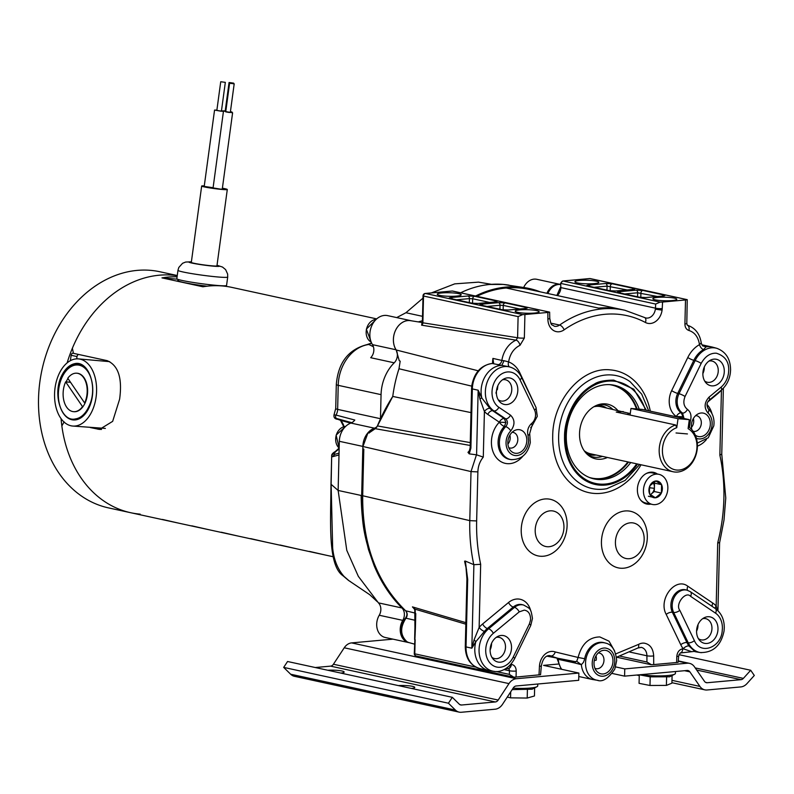 <?xml version="1.0" encoding="UTF-8"?>
<svg xmlns="http://www.w3.org/2000/svg" width="794" height="794" viewBox="0 0 794 794"><rect width="100%" height="100%" fill="white"/><g stroke="black" fill="none" stroke-linecap="round" stroke-linejoin="round"><path stroke-width="1.19" d="M315.248 667.526L330.582 666.136A4.635 3.623 102.3 0 0 333.43 664.241L344.239 647.785A11.97 9.349 -77.7 0 1 351.603 642.902L392.98 639.15M558.341 664.042L543.572 665.372L578.876 673.054L516.348 678.721L351.603 642.902M678.542 661.323L687.276 663.218L624.759 668.895L615.618 666.9M687.276 663.218A11.97 9.349 -77.7 0 1 688.596 663.218A11.97 9.349 -77.7 0 1 689.529 663.357A11.97 9.349 -77.7 0 1 694.442 666.791L704.486 681.351A4.635 3.623 -77.7 0 0 706.392 682.681A4.635 3.623 -77.7 0 0 706.749 682.741A4.635 3.623 -77.7 0 0 707.265 682.731L740.991 679.674A4.635 3.623 -77.7 0 0 743.373 678.394L750.697 670.265L754.3 675.476L746.975 683.604A11.97 9.349 -77.7 0 1 740.812 686.929L707.087 689.986A11.97 9.349 -77.7 0 1 704.834 689.847A11.97 9.349 -77.7 0 1 699.921 686.423L689.877 671.853A4.635 3.623 -77.7 0 0 687.971 670.523A4.635 3.623 -77.7 0 0 687.098 670.473L624.58 676.141L612.273 673.471M578.876 673.054L578.697 680.299L516.169 685.976A4.635 3.623 -77.7 0 0 513.321 687.862L502.513 704.318A11.97 9.349 -77.7 0 1 495.148 709.201L461.423 712.258A11.97 9.349 -77.7 0 1 459.17 712.129L294.425 676.309A11.97 9.349 -77.7 0 1 290.654 674.225L283.686 667.397L287.557 661.501L452.302 697.321L459.26 704.149A4.635 3.623 -77.7 0 0 460.728 704.953A4.635 3.623 -77.7 0 0 461.086 705.012A4.635 3.623 -77.7 0 0 461.602 705.012L495.327 701.956A4.635 3.623 -77.7 0 0 498.175 700.06L508.984 683.604A11.97 9.349 -77.7 0 1 516.348 678.721M459.17 712.129A11.97 9.349 -77.7 0 1 455.389 710.044L448.431 703.216L452.302 697.321M624.759 668.895L624.58 676.141M750.697 670.265L678.91 654.653M411.53 688.458A10.848 1.618 1.4 0 0 414.766 687.386A10.848 1.618 1.4 0 0 412.513 686.344A10.848 1.618 1.4 0 0 398.399 685.599M340.924 673.104A10.848 1.618 1.4 0 0 344.159 672.042A10.848 1.618 1.4 0 0 341.906 670.99A10.848 1.618 1.4 0 0 327.803 670.255M448.431 703.216L283.686 667.397M222.389 188.188A12.932 0.814 -172.3 0 1 227.292 189.508A12.932 0.814 -172.3 0 1 219.521 189.21A12.932 0.814 7.7 0 1 201.666 186.034A12.932 0.814 7.7 0 1 204.276 185.895M201.666 186.034L191.314 262.387A12.932 0.814 7.7 0 0 209.169 265.563A12.932 0.814 7.7 0 0 216.941 265.861L227.292 189.508M221.476 110.743L223.739 111.309L220.95 111.2L214.559 110.058L204.207 186.421L213.1 187.721M223.422 111.547L213.07 187.9L220.494 189.141L222.26 189.151L232.602 112.798L225.754 111.607M225.774 111.507L222.896 110.842L225.218 110.902M230.429 111.626L232.076 112.083L230.369 112.083M214.559 110.058L216.891 110.118M230.349 112.232L232.602 112.798M225.794 111.329L225.188 111.15L229.069 82.516L233.664 83.142L229.069 82.516M220.732 81.742L216.851 110.376L220.047 110.942L221.447 110.991L225.327 82.358L220.732 81.742L225.327 82.358M229.605 83.221L225.724 111.855L228.92 112.43L230.31 112.48L234.19 83.846L229.605 83.221L234.19 83.846M630.962 408.463L642.247 409.416L689.311 419.649L678.036 418.696L630.962 408.463L630.069 415.064M688.11 428.552L689.311 419.649M678.036 418.696L676.756 427.698A21.805 17.041 102.3 0 0 662.662 447.052A21.805 17.041 -77.7 0 0 676.776 470.058A21.805 17.041 -77.7 0 0 695.991 453.582A21.805 17.041 -77.7 0 0 688.15 428.671M687.376 433.931L676.101 432.968M58.657 388.752A28.296 17.567 94.8 0 1 79.698 364.515A28.296 17.567 94.8 0 1 84.779 366.997M58.766 388.822A27.572 17.111 94.8 0 1 70.765 366.798A27.572 17.111 94.8 0 1 87.777 371.513A27.572 17.111 94.8 0 1 90.655 403.66A27.572 17.111 94.8 0 1 71.877 419.738A27.572 17.111 94.8 0 1 63.381 413.436A27.572 17.111 94.8 0 1 58.766 388.822M84.65 402.995L67.778 378.242A19.304 11.979 94.8 0 1 76.78 373.21A19.304 11.979 94.8 0 1 83.698 377.765A19.304 11.979 94.8 0 1 86.923 394.995A19.304 11.979 94.8 0 1 84.65 402.995L85.067 403.034A19.304 11.979 94.8 0 1 82.953 406.677L82.526 406.637A19.304 11.979 94.8 0 1 73.524 411.669A19.304 11.979 94.8 0 1 63.986 401.139A19.304 11.979 94.8 0 1 65.664 381.874L66.081 381.914A19.304 11.979 94.8 0 1 67.996 378.559M85.067 403.034A19.304 11.979 -85.2 0 0 87.34 395.035A19.304 11.979 -85.2 0 0 84.114 377.805A19.304 11.979 -85.2 0 0 77.207 373.24A19.304 11.979 -85.2 0 0 76.998 373.23M73.733 411.689A19.304 11.979 -85.2 0 0 73.941 411.709A19.304 11.979 -85.2 0 0 82.953 406.677M65.664 381.874L82.526 406.637M66.081 381.914L70.537 382.291M140.191 514.145A120.837 94.436 -77.7 0 1 130.722 512.726L108.599 507.912A120.837 94.436 -77.7 0 1 40.812 375.79A120.837 94.436 -77.7 0 1 150.463 270.337A120.837 94.436 -77.7 0 1 159.941 271.766L177.261 275.528M64.135 421.852L61.853 425.921A120.837 94.436 102.3 0 0 130.722 512.726A120.837 94.436 -77.7 0 1 61.078 418.686M67.133 362.898A120.837 94.436 -77.7 0 1 172.586 275.151A120.837 94.436 -77.7 0 1 177.241 275.697A120.837 94.436 102.3 0 0 72.383 348.229L73.425 353.33L107.101 360.645C118.316 365.319 122.484 378.162 119.616 399.174L112.659 421.356L99.498 429.435L90.298 427.549M70.388 360.684L71.123 355.285A2.313 1.806 102.3 0 1 73.237 353.151L73.237 353.151M76.69 358.858L77.008 356.566L71.123 355.285M78.656 354.461A2.313 1.806 102.3 0 0 77.008 356.566M72.73 426.05A33.705 20.922 94.8 0 1 71.053 425.802A33.705 20.922 94.8 0 1 54.865 389.358A33.705 20.922 94.8 0 1 78.427 358.888A33.705 20.922 94.8 0 1 80.095 359.146A33.705 20.922 94.8 0 1 96.282 395.591A33.705 20.922 94.8 0 1 72.73 426.05L105.364 428.413M101.523 429.435L94.446 427.897M178.561 280.401A24.128 1.528 7.7 0 0 177.528 280.699A24.128 1.528 7.7 0 0 178.025 281.086L179.513 281.413A23.145 1.459 -172.3 0 0 189.587 283.607L191.086 283.924A24.128 1.528 7.7 0 0 207.055 286.187M376.693 318.89L231.719 287.368A120.837 94.436 102.3 0 0 202.927 286.783L161.976 277.88A120.837 94.436 -77.7 0 1 177.082 276.808M130.722 512.726L332.825 556.663M237.932 536.029L221.238 532.218L237.932 536.029M208.514 529.638L191.82 525.827L208.514 529.638M179.097 523.246L162.403 519.425L179.097 523.246M326.195 555.224L309.501 551.413L326.195 555.224M296.767 548.823L280.074 545.012L296.767 548.823M267.35 542.431L250.656 538.62L267.35 542.431M177.449 279.19L161.976 277.88M109.691 361.657L78.427 358.888M61.217 376.564C64.86 368.982 69.525 364.635 75.241 363.533C89.097 360.893 98.188 388.623 88.819 406.568A26.549 16.476 94.8 0 1 75.589 418.865C61.565 422.636 52.533 394.846 61.217 376.564L65.952 369.369L76.462 363.473M213.576 285.115A25.09 1.588 7.7 0 0 216.99 285.433A25.09 1.588 7.7 0 0 226.558 285.483L227.699 277.037A25.09 1.588 -172.3 0 1 218.132 276.997A25.09 1.588 7.7 0 1 214.717 276.679A25.09 1.588 -172.3 0 1 177.965 270.297L176.824 278.734A25.09 1.588 7.7 0 0 213.576 285.115M377.219 601.634L369.756 594.716L348.953 580.702L344.02 576.404C337.649 569.179 333.857 559.76 332.666 548.128L331.128 484.33L338.135 490.454L346.779 550.341L358.332 576.345L378.43 602.864A9.27 7.245 -77.7 0 1 380.852 609.603A9.27 7.245 -77.7 0 1 379.244 615.251A14.669 11.463 102.3 0 0 385.199 637.463L408.731 642.574A14.669 11.463 102.3 0 0 409.267 642.674M378.43 602.864L401.972 607.976C390.41 596.433 381.17 582.409 374.242 565.914L368.456 549.517L364.377 532.149C362.401 520.507 361.32 508.279 361.151 495.456L338.135 490.454L339.326 441.295A17.805 13.915 102.3 0 1 350.908 423.073A9.27 7.245 102.3 0 0 354.799 420.026L336.001 415.073A9.27 7.245 102.3 0 0 337.639 409.386L338.224 385.338A38.608 30.172 -77.7 0 1 368.882 344.487L371.642 343.117M330.989 484.082A9.27 1.38 -178.6 0 0 331.128 484.33L331.684 455.687L330.989 484.082C330.86 519.117 327.307 565.03 342.879 575.66L342.879 575.66A9.27 5.111 -43.6 0 0 344.02 576.404M401.972 607.976A9.27 7.245 -77.7 0 1 404.384 614.725A9.27 7.245 -77.7 0 1 402.776 620.362A14.669 11.463 102.3 0 0 408.731 642.574M560.544 284.47A14.669 11.463 102.3 0 0 560.316 284.421A14.669 11.463 102.3 0 0 559.165 284.242A14.669 11.463 102.3 0 0 546.927 293.304M396.017 349.767A9.27 7.245 -77.7 0 1 397.377 355.186A9.27 7.245 -77.7 0 1 394.221 362.818L370.689 357.707A9.27 7.245 102.3 0 0 373.845 350.065A9.27 7.245 102.3 0 0 372.475 344.646L396.017 349.767A17.756 13.875 102.3 0 1 395.531 330.344A17.756 13.875 102.3 0 1 409.843 320.538A17.756 13.875 -77.7 0 1 411.232 320.746A17.756 13.875 -77.7 0 1 411.61 320.836M394.221 362.818A38.608 30.172 102.3 0 0 381.06 394.648L380.475 418.706A9.27 7.245 -77.7 0 1 380.465 418.875M377.081 426.567A9.27 7.245 -77.7 0 1 374.44 428.184A17.805 13.915 102.3 0 0 362.858 446.417L361.667 495.565C361.766 519.604 362.669 534.6 374.242 565.914M339.127 448.074L335.445 451.429A2.313 1.122 55.9 0 1 335.961 451.339L333.837 453.751L334.691 454.386L332.547 456.709L338.998 454.942M340.606 420.344L337.837 419.321A2.313 1.439 110.2 0 1 337.758 419.301C334.899 419.043 333.649 417.584 333.996 414.925L335.723 408.493L336.309 384.445C338.194 362.372 348.695 349.032 367.801 344.417L368.615 344.417M333.996 414.925L336.001 415.073A2.313 1.826 -74.6 0 0 336.696 418.527L351.792 422.686M373.428 346.779L368.882 344.487M411.232 320.746L387.7 315.635A17.756 13.875 -77.7 0 0 386.301 315.426A17.756 13.875 102.3 0 0 371.999 325.222A17.756 13.875 102.3 0 0 372.475 344.646M396.702 317.59L405.942 312.727L422.527 316.33M491.526 284.331L478.524 282.138L454.724 283.865L431.41 292.907M422.974 298.157L405.942 312.727M560.316 284.421L536.784 279.299A14.669 11.463 102.3 0 0 535.632 279.131A14.669 11.463 102.3 0 0 523.683 287.488M344.09 426.656A19.106 14.937 102.3 0 0 340.735 420.393L350.71 423.142M646.247 473.532A15.414 12.049 -77.7 0 1 651.12 472.718A15.414 12.049 -77.7 0 1 652.331 472.896L658.921 474.326A15.414 12.049 -77.7 0 1 667.853 488.28A15.414 12.049 -77.7 0 1 652.37 504.448A15.414 12.049 -77.7 0 1 643.438 490.503A15.414 12.049 -77.7 0 1 658.921 474.326M509.063 285.155A120.45 94.129 102.3 0 0 489.898 284.46L503.148 284.421L524.973 287.696A121.383 94.863 102.3 0 0 519.534 287.031A121.383 94.863 102.3 0 0 475.556 296.033M540.307 291.864A121.383 94.863 102.3 0 0 524.973 287.696M615.281 654.097L638.505 644.42A14.481 11.315 -77.7 0 1 644.142 643.14C650.008 644.212 653.184 648.47 653.68 655.913L653.71 664.588L676.647 662.504A4.824 0.715 1.4 0 0 678.165 662.246L678.672 655.973L680.2 652.986A4.824 2.928 -95.2 0 0 682.701 648.817L683.207 648.777A28.594 22.351 -77.7 0 1 680.766 644.718L666.196 614.387C657.889 599.291 675.376 576.543 687.862 586.25L712.823 603.093A28.594 22.351 -77.7 0 1 716.178 605.951A4.824 2.65 -43.4 0 0 715.176 608.442M653.71 664.588L651.308 664.667L646.931 661.998L619.876 656.112M516.209 671.059A4.824 0.715 -178.6 0 1 509.45 670.761A2.412 1.886 -77.7 0 0 508.1 668.588A4.824 2.997 94.8 0 0 511.445 664.419C514.492 665.015 516.08 667.228 516.209 671.059L516.06 677.064L540.555 674.711L541.339 665.888A4.824 0.615 3 0 1 539.454 666.275A14.481 11.315 -77.7 0 1 552.852 651.417A14.481 11.315 102.3 0 1 555.264 651.963L578.111 657.462C581.605 644.053 588.83 637.205 599.788 636.927L609.038 641.195L614.665 651.08M516.06 677.064A4.824 0.715 -178.6 0 1 513.758 677.153L509.361 674.384L496.101 671.506M377.398 425.921A4.824 3.772 102.3 0 1 374.867 428.621A17.756 13.875 102.3 0 0 368.972 432.978L375.215 428.7L377.438 425.951L392.762 396.434A154.413 120.678 102.3 0 0 377.398 425.921L470.266 442.605M406.885 641.651A14.669 11.463 102.3 0 1 405.516 618.089C407.372 615.449 407.401 612.998 405.595 610.755A154.413 120.678 102.3 0 1 362.64 495.734L363.116 477.164L362.699 495.774C362.332 544.059 376.644 582.379 405.635 610.765L405.635 610.765C407.59 613.047 407.699 615.519 405.992 618.198L405.982 618.208C399.938 627.528 400.236 635.339 406.885 641.651A14.669 11.463 102.3 0 0 409.208 642.664L414.518 644.133M363.821 449.235L362.878 448.888L362.937 446.496L367.979 432.849L369.2 433.028M489.898 284.46A120.45 94.129 102.3 0 0 460.619 292.788M560.544 284.51A14.669 11.463 102.3 0 0 547.929 293.522M363.116 477.164L363.821 449.146L362.878 448.888M422.358 322.553L410.607 320.677A17.706 13.835 -77.7 0 0 409.813 320.578A17.706 13.835 102.3 0 0 395.472 330.512A17.706 13.835 102.3 0 0 396.206 349.985L399.243 360.694L400.186 361.151L398.985 368.753A120.45 94.129 102.3 0 0 392.762 396.434L471.001 412.612M722.193 631.111C720.843 647.745 700.377 655.239 694.403 640.659L679.833 610.338C674.831 604.343 685.758 590.547 690.611 596.344L715.563 613.176A18.877 14.758 -77.7 0 1 722.401 628.501L722.193 631.111M717.836 630.992A13.508 10.56 -77.7 0 1 710.362 642.465A13.508 10.56 -77.7 0 1 699.474 640.222A13.508 10.56 -77.7 0 1 696.576 631.071A13.508 10.56 -77.7 0 1 704.387 617.653A13.508 10.56 -77.7 0 1 709.092 616.74A13.508 10.56 -77.7 0 1 717.984 629.126A13.508 10.56 -77.7 0 1 717.836 630.992M530.471 620.293L529.36 623.975L513.242 657.085A18.877 14.758 -77.7 0 1 489.779 662.762A18.877 14.758 -77.7 0 1 493.332 633.324L519.226 611.876L524.248 610.149C528.238 610.735 530.342 613.683 530.581 618.973A9.617 7.513 102.3 0 1 530.471 620.293M511.525 647.854A13.508 10.56 -77.7 0 1 511.376 649.72A13.508 10.56 -77.7 0 1 503.902 661.184A13.508 10.56 -77.7 0 1 493.014 658.941A13.508 10.56 -77.7 0 1 490.116 649.79A13.508 10.56 -77.7 0 1 497.917 636.371A13.508 10.56 -77.7 0 1 502.632 635.458A13.508 10.56 -77.7 0 1 511.525 647.854M702.66 618.675A10.848 8.476 -77.7 0 1 704.814 618.516A10.848 8.476 -77.7 0 1 705.668 618.645A10.848 8.476 -77.7 0 1 711.96 628.471A10.848 8.476 102.3 0 1 711.841 629.97A10.848 8.476 -77.7 0 1 701.062 639.845A10.848 8.476 -77.7 0 1 698.333 638.575M505.917 422.448L499.337 422.2A4.824 2.878 -56 0 1 504.25 418.547L505.599 418.805C507.971 421.098 508.011 423.718 505.738 426.656L504.408 426.388A19.135 14.957 102.3 0 0 498.304 439.31A19.135 14.957 102.3 0 0 498.086 441.96A19.135 14.957 102.3 0 0 509.827 459.408L511.088 459.607A19.066 14.907 -77.7 0 1 499.386 442.228A19.066 14.907 -77.7 0 1 499.595 439.588A19.066 14.907 -77.7 0 1 505.738 426.656A4.824 1.896 -135.4 0 1 510.79 430.864C515.117 424.949 515.028 419.708 510.512 415.163L498.86 407.302A4.824 2.878 124 0 1 493.947 410.945L492.677 410.736L504.25 418.547L505.917 422.448L504.408 426.388A4.824 1.886 -135.6 0 1 499.337 422.2L487.764 414.379A28.594 22.351 -77.7 0 1 484.409 411.52A4.824 2.65 136.6 0 1 489.888 408.354A23.77 18.58 102.3 0 0 492.677 410.736A4.824 2.878 -56 0 0 487.764 414.379M701.261 343.077L701.975 344.844L706.045 346.889L703.553 349.608A23.77 18.58 102.3 0 0 693.837 360.307L677.719 393.417A14.51 11.334 102.3 0 0 676.041 398.975A14.51 11.334 102.3 0 0 675.883 400.98A14.51 11.334 102.3 0 0 681.272 412.84L682.572 413.059L684.071 418.746M683.029 416.771L676.399 416.513A4.824 2.888 -56.9 0 1 681.272 412.84L683.029 416.771L682.771 418.498M452.967 291.13A2.412 1.886 102.3 0 0 452.779 291.08A2.412 1.886 102.3 0 0 452.59 291.051A2.412 1.886 102.3 0 0 452.322 291.051A2.412 1.459 -95.2 0 0 452.054 291.031L425.217 293.472A2.412 1.459 84.8 0 1 425.227 293.472A2.412 1.459 84.8 0 1 425.495 293.482A2.412 1.886 102.3 0 0 423.53 296.043L423.023 295.815L422.378 322.344L422.874 322.811L517.589 337.748L516.031 340.16A4.824 2.62 66.4 0 1 516.13 340.179A4.824 2.62 -113.6 0 1 520.001 345.311C513.837 348.377 510.036 353.916 508.597 361.905A28.594 22.351 -77.7 0 1 519.812 372.753L535.722 406.836M491.873 657.293A10.848 8.476 102.3 0 0 494.593 658.573A10.848 8.476 102.3 0 0 505.371 648.688A10.848 8.476 -77.7 0 0 505.5 647.189A10.848 8.476 102.3 0 0 499.208 637.374A10.848 8.476 102.3 0 0 498.354 637.245A10.848 8.476 102.3 0 0 496.2 637.403M637.582 464.024A53.079 41.486 -77.7 0 1 590.726 483.119A53.079 41.486 -77.7 0 1 564.544 436.422C564.365 422.269 571.491 405.009 579.223 396.395C584.414 389.933 591.173 385.686 594.249 384.167C597.852 381.586 604.343 380.237 613.712 380.108L633.801 389.179L646.346 410.309M615.618 539.563A18.143 14.183 -77.7 0 1 631.23 522.78A18.143 14.183 -77.7 0 1 644.172 539.454A18.143 14.183 -77.7 0 1 627.359 558.708A18.143 14.183 -77.7 0 1 615.419 542.064A18.143 14.183 -77.7 0 1 615.618 539.563M563.948 527.474A18.143 14.183 -77.7 0 1 547.145 546.719A18.143 14.183 -77.7 0 1 535.196 530.084A18.143 14.183 -77.7 0 1 535.404 527.573A18.143 14.183 -77.7 0 1 551.016 510.8A18.143 14.183 -77.7 0 1 563.948 527.474M676.299 416.82A23.959 18.728 -77.7 0 1 676.399 416.513L678.82 417.366M701.42 652.678A23.701 18.52 -77.7 0 1 700.368 652.549A23.701 18.52 -77.7 0 1 688.229 642.803L673.659 612.482A14.441 11.285 -77.7 0 1 672.19 605.256A14.441 11.285 -77.7 0 1 672.359 603.261A14.441 11.285 -77.7 0 1 687.177 590.23L685.956 589.892A14.51 11.334 102.3 0 0 671.059 602.983A14.51 11.334 102.3 0 0 670.9 604.988A14.51 11.334 102.3 0 0 672.369 612.253L686.939 642.574A23.77 18.58 102.3 0 0 688.964 645.949L695.068 651.656M680.2 652.986L694.184 651.417M691.634 651.666L683.207 648.777A4.824 2.491 -36.7 0 1 688.964 645.949M508.646 366.679L501.868 365.389L504.001 360.714L508.597 361.905A4.824 2.987 110.7 0 0 509.559 366.927M689.232 420.294L690.443 420.741C691.743 415.738 690.74 411.957 687.425 409.386A4.824 2.888 -57.1 0 1 682.572 413.059A14.441 11.285 -77.7 0 1 677.183 401.238A14.441 11.285 -77.7 0 1 677.342 399.243A14.441 11.285 -77.7 0 1 679.009 393.715L695.127 360.605L693.837 360.307A4.824 0.893 26 0 1 687.783 357.518A28.594 22.351 -77.7 0 1 699.474 344.646A4.824 2.481 -119 0 0 703.553 349.608M701.261 342.998C699.812 333.738 695.127 327.793 687.217 325.173L687.296 325.203A4.824 3.007 -75.1 0 1 688.914 330.473C694.819 332.398 698.333 337.122 699.474 344.646L701.231 342.909L701.747 344.487M688.914 330.473C686.334 329.57 684.994 327.396 684.914 323.962A4.824 0.715 1.4 0 0 686.8 323.436L687.237 299.666L589.902 278.575A2.412 1.459 -95.2 0 0 589.624 278.565A2.412 1.459 -95.2 0 0 589.356 278.625M493.024 362.59L492.866 363.265A3.623 1.945 -114.7 0 1 493.61 363.195L492.935 358.402L493.024 362.59M696.576 631.18A10.848 8.476 102.3 0 0 697.995 625.434A10.848 8.476 102.3 0 0 697.986 624.679M715.563 613.176A4.824 2.878 -56 0 0 715.315 608.541C721.349 613.018 724.346 619.499 724.277 627.985L724.029 631.121C720.992 645.611 713.101 652.757 700.368 652.549L696.239 651.894A23.939 18.709 -77.7 0 1 695.435 651.745A23.939 18.709 -77.7 0 1 694.343 651.457M718.58 542.51C720.148 542.878 719.86 542.977 717.716 542.808L716.178 605.951L717.409 610.199M502.493 379.8A10.848 8.476 -77.7 0 1 504.647 379.641A10.848 8.476 -77.7 0 1 505.5 379.77A10.848 8.476 -77.7 0 1 511.793 389.586A10.848 8.476 102.3 0 1 511.673 391.085A10.848 8.476 -77.7 0 1 500.895 400.97A10.848 8.476 -77.7 0 1 498.166 399.69M508.924 377.855A13.508 10.56 -77.7 0 1 517.827 390.251A13.508 10.56 -77.7 0 1 517.668 392.117A13.508 10.56 -77.7 0 1 510.205 403.58A13.508 10.56 -77.7 0 1 499.307 401.337A13.508 10.56 -77.7 0 1 496.409 392.186A13.508 10.56 -77.7 0 1 504.22 378.768A13.508 10.56 -77.7 0 1 508.924 377.855M498.86 407.302A18.877 14.758 -77.7 0 1 493.034 385.656A18.877 14.758 -77.7 0 1 509.51 371.949A18.877 14.758 -77.7 0 1 520.02 379.82L534.59 410.141A4.824 2.124 154.3 0 0 536 407.411L521.43 377.09C518.909 371.939 515.088 368.585 509.966 367.036A23.701 18.52 -77.7 0 0 507.316 366.57A23.701 18.52 -77.7 0 0 485.62 388.435A23.701 18.52 -77.7 0 0 485.362 391.71A23.701 18.52 -77.7 0 0 493.947 410.945L505.599 418.805A4.824 2.878 -56 0 0 510.512 415.163M531.573 423.52A4.824 2.164 51.3 0 1 531.652 426.646L529.687 433.484A4.824 1.717 163.8 0 1 528 435.469C526.928 430.695 528.129 426.706 531.573 423.52A9.617 7.513 -77.7 0 0 535.454 416.284A9.617 7.513 102.3 0 0 535.563 414.954A9.617 7.513 -77.7 0 0 534.59 410.141M528 435.469L528.625 440.452A14.242 11.136 102.3 0 1 528.467 442.417A14.242 11.136 -77.7 0 1 516.199 455.587A14.242 11.136 -77.7 0 1 506.046 442.496A14.242 11.136 -77.7 0 1 510.79 430.864M715.394 359.136A13.508 10.56 -77.7 0 1 724.287 371.532A13.508 10.56 -77.7 0 1 724.138 373.398A13.508 10.56 -77.7 0 1 716.664 384.862A13.508 10.56 -77.7 0 1 705.767 382.619A13.508 10.56 -77.7 0 1 702.869 373.468A13.508 10.56 -77.7 0 1 710.68 360.049A13.508 10.56 -77.7 0 1 715.394 359.136M704.625 380.971A10.848 8.476 102.3 0 0 707.355 382.251A10.848 8.476 102.3 0 0 718.133 372.366A10.848 8.476 -77.7 0 0 718.252 370.867A10.848 8.476 102.3 0 0 711.96 361.042A10.848 8.476 102.3 0 0 711.116 360.923A10.848 8.476 102.3 0 0 708.953 361.081M690.443 420.741L689.569 425.852A14.242 11.136 -77.7 0 0 689.609 427.579M716.734 348.288A23.701 18.52 -77.7 0 0 714.084 347.822A23.701 18.52 -77.7 0 0 695.127 360.605A4.824 0.893 26 0 1 701.171 363.394C705.132 356.377 710.164 352.973 716.277 353.201C724.902 355.851 729.041 361.627 728.703 370.52L728.495 373.13C727.602 378.986 725.13 383.661 721.081 387.154A4.824 2.134 50.4 0 1 721.22 390.231C726.252 385.874 729.289 380.177 730.331 373.13L730.589 369.994C730.45 358.898 725.835 351.663 716.734 348.288L712.704 347.177A23.939 18.709 102.3 0 0 711.91 346.978A23.939 18.709 102.3 0 0 710.034 346.7A23.939 18.709 -77.7 0 0 706.114 346.879L706.045 346.889M709.131 400.245C706.7 402.657 706.382 405.476 708.179 408.721L708.179 408.721A4.824 2.759 131.2 0 1 707.95 412.989C703.891 407.828 704.238 402.548 709.002 397.169A4.824 2.134 50.4 0 1 709.131 400.245L721.22 390.231M590.538 278.654A2.412 1.886 102.3 0 0 590.359 278.605A2.412 2.412 0 0 0 589.624 278.565L562.797 280.997L560.604 283.269L560.892 287.607L655.467 308.171A4.824 0.615 3 0 0 662.226 308.638L662.087 310.136A14.481 11.315 -77.7 0 1 645.373 322.463A115.616 90.357 102.3 0 0 617.752 314.245A115.616 90.357 102.3 0 0 564.137 329.828A14.481 11.315 -77.7 0 1 547.89 318.999A4.824 0.824 -0.2 0 0 549.766 318.344L549.627 312.131L452.322 291.051L425.495 293.482A2.412 1.886 102.3 0 0 425.475 293.492L522.621 314.603L518.105 316.608L517.589 337.748A4.824 0.715 -178.6 0 0 524.348 338.046L520.001 345.311M518.939 429.633A11.97 9.349 -77.7 0 1 526.819 440.61A11.97 9.349 -77.7 0 1 526.68 442.268A11.97 9.349 -77.7 0 1 520.06 452.421A11.97 9.349 -77.7 0 1 510.413 450.436A11.97 9.349 -77.7 0 1 507.852 442.327A11.97 9.349 -77.7 0 1 514.76 430.447A11.97 9.349 -77.7 0 1 518.939 429.633M508.775 447.667A7.99 6.243 102.3 0 0 509.788 448.005A7.99 6.243 102.3 0 0 517.728 440.73A7.99 6.243 102.3 0 0 517.817 439.628A7.99 6.243 102.3 0 0 513.182 432.393A7.99 6.243 102.3 0 0 512.557 432.293A7.99 6.243 102.3 0 0 512.13 432.273M509.847 435.181A7.99 6.243 -77.7 0 1 510.205 437.97A7.99 6.243 -77.7 0 1 507.912 444.084M497.818 385.795L495.952 393.129M501.868 365.389L492.419 363.513A3.623 2.203 -93.1 0 0 492.052 363.483L492.866 363.265M479.973 399.064L484.409 411.52L483.288 457.106L476.579 454.833L478.157 390.201L481.779 397.774L479.973 399.064L478.157 390.201L472.331 388.931A23.939 18.709 -77.7 0 1 472.599 385.626A23.939 18.709 102.3 0 1 492.419 363.513L493.61 363.195M481.769 397.923L489.888 408.354M481.779 397.774A23.939 18.709 -77.7 0 1 481.095 390.837A23.939 18.709 -77.7 0 1 481.363 387.532A23.939 18.709 102.3 0 1 501.828 365.399M497.818 364.744A4.824 3.871 103 0 0 501.858 360.446L504.001 360.714M494.662 671.426A23.701 18.52 -77.7 0 1 493.6 671.297L489.471 670.642A23.939 18.709 -77.7 0 1 488.667 670.493A23.939 18.709 -77.7 0 1 474.792 648.817A23.939 18.709 -77.7 0 1 475.06 645.512A23.939 18.709 102.3 0 1 475.814 641.731L471.844 648.182L474.087 639.875L479.129 627.449A28.594 22.351 -77.7 0 1 482.643 623.965L508.527 602.517A19.334 15.106 -77.7 0 1 530.749 610.914M513.242 657.085A4.824 0.893 26 0 1 514.641 658.563C508.061 670.791 497.848 672.538 493.6 671.297A23.701 18.52 -77.7 0 1 479.06 649.691A23.701 18.52 102.3 0 1 479.318 646.415A23.701 18.52 -77.7 0 1 488.618 628.808L514.512 607.36A14.441 11.285 -77.7 0 1 522.055 604.77A14.441 11.285 -77.7 0 1 523.673 605.058L522.442 604.72A14.51 11.334 102.3 0 0 513.242 607.033L487.357 628.481A23.77 18.58 102.3 0 0 484.429 631.379L475.814 641.731M475.814 641.562L474.087 639.875M484.429 631.379A4.824 1.697 40.3 0 1 479.129 627.449L480.668 564.306L473.889 564.693L465.344 561.07L467.686 579.362A3.623 0.536 -178.6 0 1 466.932 579.015L465.284 646.564A3.623 0.536 1.4 0 0 466.028 646.921A23.939 18.709 102.3 0 0 479.913 668.588C470.376 665.59 465.502 658.256 465.284 646.564M490.116 649.899A10.848 8.476 102.3 0 0 491.526 644.152A10.848 8.476 102.3 0 0 491.526 643.398M415.768 613.534L415.421 627.736L414.925 627.508L414.786 609.812A2.412 0.715 161.2 0 1 415.153 609.206L415.272 613.305M475.824 667.099L414.786 653.829A2.412 1.886 102.3 0 0 416.185 656.013L513.758 677.153M605.405 648.043C611.38 649.135 614.506 653.492 614.784 661.104A14.242 11.136 102.3 0 1 603.152 676.21A14.242 11.136 102.3 0 1 592.215 663.149A14.242 11.136 -77.7 0 1 605.405 648.043M584.384 659.953L583.391 662.444L581.357 664.687L576.722 661.323L578.111 657.462L584.672 658.722L584.384 659.953M650.604 664.588L651.308 664.667M605.097 650.296A11.97 9.349 -77.7 0 1 612.978 661.273A11.97 9.349 -77.7 0 1 612.849 662.921A11.97 9.349 -77.7 0 1 606.229 673.074A11.97 9.349 -77.7 0 1 596.582 671.099A11.97 9.349 -77.7 0 1 594.011 662.99A11.97 9.349 -77.7 0 1 600.929 651.1A11.97 9.349 -77.7 0 1 605.097 650.296M594.944 668.33A7.99 6.243 102.3 0 0 595.947 668.667A7.99 6.243 102.3 0 0 603.887 661.392A7.99 6.243 102.3 0 0 603.976 660.28A7.99 6.243 102.3 0 0 599.341 653.045A7.99 6.243 102.3 0 0 598.716 652.956A7.99 6.243 102.3 0 0 598.289 652.936M596.016 655.834A7.99 6.243 -77.7 0 1 596.363 658.633A7.99 6.243 -77.7 0 1 596.205 660.201A154.413 120.678 -77.7 0 1 594.289 660.479M641.026 464.778A62.428 48.791 -77.7 0 1 585.238 491.665A62.428 48.791 -77.7 0 1 552.713 436.134C552.684 400.057 582.111 366.342 610.546 369.905A62.428 48.791 -77.7 0 1 650.316 411.173M620.501 568.216A28.951 22.629 -77.7 0 1 601.435 541.667A28.951 22.629 102.3 0 1 601.763 537.667A28.951 22.629 -77.7 0 1 626.674 510.889A28.951 22.629 -77.7 0 1 647.318 537.508A28.951 22.629 -77.7 0 1 620.501 568.216M567.105 525.519A28.951 22.629 -77.7 0 1 540.277 556.237A28.951 22.629 -77.7 0 1 521.221 529.687A28.951 22.629 102.3 0 1 521.539 525.688A28.951 22.629 -77.7 0 1 546.461 498.9A28.951 22.629 -77.7 0 1 567.105 525.519M531.315 426.944L530.7 427.678M547.89 318.999L547.86 312.439L524.923 314.513A4.824 0.715 -178.6 0 1 522.621 314.603M547.86 312.439L549.418 312.161M684.914 323.962L685.51 299.953A4.824 0.715 1.4 0 0 687.018 299.695M691.842 429.693A11.97 9.349 -77.7 0 1 691.376 425.693A11.97 9.349 -77.7 0 1 698.283 413.803A11.97 9.349 -77.7 0 1 710.332 423.966A11.97 9.349 -77.7 0 1 710.203 425.624A11.97 9.349 -77.7 0 1 695.266 435.082M693.152 431.331A7.99 6.243 102.3 0 0 693.301 431.37A7.99 6.243 102.3 0 0 701.241 424.085A7.99 6.243 102.3 0 0 701.33 422.984A7.99 6.243 102.3 0 0 696.695 415.748A7.99 6.243 102.3 0 0 696.07 415.659A7.99 6.243 102.3 0 0 695.643 415.639M693.37 418.537A7.99 6.243 -77.7 0 1 693.728 421.326A7.99 6.243 -77.7 0 1 691.435 427.45M702.869 373.577A10.848 8.476 102.3 0 0 704.288 367.83A10.848 8.476 102.3 0 0 704.288 367.076M702.988 345.896L706.114 346.879M492.965 359.136L492.836 359.106A23.651 18.48 -77.7 0 1 492.935 358.402L501.858 360.446A24.187 18.907 102.3 0 1 516.031 340.16L421.604 325.173A2.412 1.896 98.9 0 0 422.874 322.811L423.53 296.043L518.105 316.608M421.604 325.173L422.001 323.426M415.421 627.736L414.279 653.591A2.412 2.412 0 0 0 416.185 656.013M717.716 542.808A156.021 121.939 102.3 0 0 722.163 520.07A156.021 121.939 102.3 0 0 723.89 498.523A156.021 121.939 102.3 0 0 719.86 455.151L721.756 454.089L725.766 497.997L723.999 520.08L719.592 542.828L717.935 610.695M579.57 280.451A11.97 1.777 -178.6 0 1 596.344 281.185A11.97 1.777 -178.6 0 1 598.805 282.446A11.97 1.777 -178.6 0 1 594.16 283.627A11.97 1.777 -178.6 0 1 581.893 283.547A11.97 1.777 -178.6 0 1 574.916 281.86A11.97 1.777 -178.6 0 1 579.57 280.451M657.511 297.403A11.97 1.777 -178.6 0 1 674.295 298.127A11.97 1.777 -178.6 0 1 676.746 299.388A11.97 1.777 -178.6 0 1 672.101 300.579A11.97 1.777 -178.6 0 1 659.844 300.489A11.97 1.777 -178.6 0 1 652.866 298.802A11.97 1.777 -178.6 0 1 657.511 297.403M645.582 297.581A2.412 1.459 84.8 0 1 645.83 297.522A2.412 1.459 84.8 0 1 646.108 297.542L639.478 297.254L618.397 292.668A2.412 1.886 -77.7 0 1 618.844 292.698L618.665 292.668M618.397 292.668C616.888 292.271 617.176 291.944 619.26 291.706A2.412 1.459 84.8 0 1 620.461 293.046M619.26 291.706L636.262 290.157A2.412 1.459 84.8 0 1 637.671 292.788L657.293 296.48M636.262 290.157L642.882 290.445A2.412 1.886 102.3 0 0 640.917 292.926L640.778 297.422M642.882 290.445L663.973 295.031A2.412 1.886 102.3 0 0 662.484 296.013M663.973 295.031C665.481 295.428 665.193 295.755 663.109 295.993A2.412 1.459 -95.2 0 0 662.831 295.983L662.831 295.983A2.412 1.459 -95.2 0 0 662.563 296.043M639.478 297.254A2.412 1.886 -77.7 0 1 639.934 297.284L639.934 297.284A2.412 1.886 -77.7 0 1 640.252 297.393M663.536 295.954L645.83 297.522L639.934 297.284L618.844 292.698M660.161 302.117L655.675 304.052L561.11 283.488A2.412 1.886 102.3 0 1 563.075 281.007L660.161 302.117L662.563 302.038L662.226 308.638M524.844 308.489A2.412 1.886 -77.7 0 1 526.333 307.516C527.841 307.913 527.553 308.231 525.469 308.479A2.412 1.459 -95.2 0 0 525.191 308.459L525.191 308.459A2.412 1.459 -95.2 0 0 524.923 308.529M525.469 308.479L508.458 310.017L501.838 309.729L480.757 305.154C479.248 304.747 479.536 304.43 481.621 304.181L498.622 302.643L505.242 302.931A2.412 1.886 102.3 0 0 503.277 305.402L519.653 308.965M474.653 296.281L496.2 300.966C497.709 301.363 497.421 301.68 495.337 301.928L478.335 303.467L471.715 303.179A2.412 1.886 -77.7 0 1 472.162 303.209L450.615 298.524A2.412 1.886 102.3 0 0 450.158 298.494C448.65 298.097 448.938 297.78 451.022 297.532L468.023 295.993L474.653 296.281A2.412 1.886 102.3 0 0 472.678 298.752L489.521 302.415M496.2 300.966A2.412 1.886 102.3 0 0 494.722 301.938M456.52 296.102A11.97 1.777 -178.6 0 1 444.253 296.023A11.97 1.777 -178.6 0 1 437.276 294.336A11.97 1.777 -178.6 0 1 441.93 292.936A11.97 1.777 -178.6 0 1 458.704 293.661A11.97 1.777 -178.6 0 1 461.165 294.921A11.97 1.777 -178.6 0 1 456.52 296.102M534.461 313.054A11.97 1.777 -178.6 0 1 522.204 312.975A11.97 1.777 -178.6 0 1 515.227 311.288A11.97 1.777 -178.6 0 1 519.871 309.878A11.97 1.777 -178.6 0 1 536.655 310.613A11.97 1.777 -178.6 0 1 539.106 311.873A11.97 1.777 -178.6 0 1 534.461 313.054M497.828 386.221L497.381 389.695M492.052 363.483C481.045 365.24 474.306 372.535 471.844 385.378L471.586 388.584A3.623 0.536 -178.6 0 0 472.331 388.931L470.892 448.144A3.623 0.536 -178.6 0 1 470.137 447.796L469.185 451.468L467.974 452.382L469.72 450.347M465.83 624.173L415.153 609.206L412.433 606.884L414.825 609.564M581.357 664.687L575.005 663L575.551 661.541L576.722 661.323M598.1 680.369A19.066 14.907 102.3 0 1 597.247 680.269C602.497 682.304 608.343 678.592 614.774 669.144L616.67 660.588C615.668 650.246 611.896 644.4 605.346 643.031A19.066 14.907 -77.7 0 0 603.212 642.654A19.066 14.907 -77.7 0 0 585.764 660.251A19.066 14.907 102.3 0 0 585.555 662.881A19.066 14.907 102.3 0 0 597.247 680.269L593.128 679.604A19.304 15.086 -77.7 0 1 592.473 679.485A19.304 15.086 -77.7 0 1 581.377 664.757M650.802 504.111A16.217 12.674 -77.7 0 1 640.867 500.359A16.217 12.674 -77.7 0 1 637.384 489.382A16.217 12.674 -77.7 0 1 646.753 473.274A16.217 12.674 -77.7 0 1 652.41 472.182A16.217 12.674 -77.7 0 1 657.353 473.988M652.37 504.448L645.78 503.019A15.414 12.049 -77.7 0 1 640.51 499.922M685.51 299.953L662.563 302.038M483.288 457.106C479.884 461.264 478.077 466.187 477.879 471.884L476.648 520.933L469.879 520.646A4.824 0.715 -178.6 0 1 469.78 520.626A160.845 125.7 102.3 0 0 473.79 564.663M723.364 388.206L721.756 454.029M396.206 349.985L478.236 370.808M471.745 386.142L398.985 368.753M467.974 452.382L469.234 453.86L470.892 448.144M476.579 454.833L469.234 453.86M476.469 454.813L471.011 471.576A4.824 0.734 1.2 0 0 471.11 471.606L477.879 471.884M465.344 561.07L464.589 561.179L465.78 564.881L466.932 579.015M414.458 609.117A155.267 121.343 -77.7 0 1 412.433 606.884L465.86 622.655M575.005 663L557.279 659.119L561.14 669.193M418.309 321.907L422.418 320.726M598.626 308.102A120.45 94.129 -77.7 0 1 621.305 309.471L528.864 289.373A120.45 94.129 102.3 0 0 506.185 288.004L598.626 308.102A120.45 94.129 -77.7 0 1 611.856 308.052A120.45 94.129 -77.7 0 1 621.295 309.471A120.45 94.129 -77.7 0 1 621.891 309.6M506.185 288.004A120.45 94.129 102.3 0 0 476.906 296.321M415.093 620.283L405.982 618.208M405.595 610.755L415.272 613.117M552.038 656.807A154.413 120.678 -77.7 0 1 548.545 655.616A154.413 120.678 -77.7 0 0 552.038 656.807L547.582 655.844M470.197 445.454L374.867 428.621M498.622 302.643A2.412 1.459 84.8 0 1 500.031 305.263L503.277 305.402L503.138 309.898M508.458 310.017A2.412 1.459 -95.2 0 0 508.19 310.007L508.19 310.007A2.412 1.459 -95.2 0 0 507.942 310.057M501.838 309.729A2.412 1.886 -77.7 0 1 502.294 309.759L502.294 309.759A2.412 1.886 -77.7 0 1 502.612 309.868M481.621 304.181A2.412 1.459 84.8 0 1 482.821 305.531M468.023 295.993A2.412 1.459 84.8 0 1 469.433 298.613L472.678 298.752L472.539 303.278M495.337 301.928A2.412 1.459 -95.2 0 0 495.069 301.909L495.069 301.909A2.412 1.459 -95.2 0 0 494.791 301.978M478.335 303.467A2.412 1.459 -95.2 0 0 478.057 303.457L478.057 303.457A2.412 1.459 -95.2 0 0 477.819 303.507M495.774 301.889L478.057 303.457L472.162 303.209A2.412 1.886 -77.7 0 1 472.49 303.318M451.022 297.532A2.412 1.459 84.8 0 1 452.223 298.872M615.459 291.031A2.412 1.459 84.8 0 1 615.707 290.971A2.412 1.459 84.8 0 1 615.975 290.991L609.355 290.703L587.798 286.019A2.412 1.886 -77.7 0 1 588.255 286.048L588.076 286.019M587.798 286.019C586.29 285.622 586.577 285.294 588.662 285.046A2.412 1.459 84.8 0 1 589.863 286.396M588.662 285.046L605.663 283.508A2.412 1.459 84.8 0 1 607.082 286.128L627.161 289.929M605.663 283.508L612.293 283.795A2.412 1.886 102.3 0 0 610.328 286.267L610.189 290.803M612.293 283.795L633.84 288.48A2.412 1.886 102.3 0 0 632.361 289.463M633.84 288.48C635.349 288.877 635.061 289.205 632.977 289.453A2.412 1.459 -95.2 0 0 632.709 289.433L632.709 289.433A2.412 1.459 -95.2 0 0 632.441 289.502M609.355 290.703A2.412 1.886 -77.7 0 1 609.812 290.733L609.812 290.733A2.412 1.886 -77.7 0 1 610.129 290.842M633.414 289.403L615.707 290.971L609.812 290.733L588.255 286.048M645.373 410.101A52.047 40.673 102.3 0 0 613.573 381.13A52.047 40.673 102.3 0 0 565.358 436.343A52.047 40.673 102.3 0 0 590.845 482.057A52.047 40.673 102.3 0 0 636.699 463.835M639.21 409.158A47.908 37.447 102.3 0 0 612.819 384.981A47.908 37.447 102.3 0 0 610.675 384.713A47.908 37.447 102.3 0 0 566.291 435.539A47.908 37.447 102.3 0 0 592.473 478.524A47.908 37.447 102.3 0 0 630.734 462.535M591.461 478.216A47.789 37.348 102.3 0 0 628.56 462.068M637.125 408.979A47.789 37.348 102.3 0 0 611.767 384.832M609.385 384.633A47.571 37.179 -77.7 0 1 619.588 387.948L617.494 386.817A48.255 37.715 102.3 0 0 615.479 385.815M595.242 478.861A48.255 37.715 102.3 0 0 597.495 478.792L599.867 478.633A47.571 37.179 -77.7 0 1 589.217 477.412M617.672 410.329A27.989 21.875 102.3 0 0 605.455 403.868A27.989 21.875 102.3 0 0 599.559 404.354A27.989 21.875 102.3 0 0 579.531 433.564A27.989 21.875 102.3 0 0 588.463 455.389A27.989 21.875 102.3 0 0 607.42 457.473M612.67 409.247A26.659 20.833 102.3 0 0 602.457 404.563A26.659 20.833 102.3 0 0 598.18 404.751M587.381 454.456A26.659 20.833 102.3 0 0 602.428 456.381M596.096 455.002A25.2 19.701 -77.7 0 1 586.319 453.404M596.79 405.268A25.2 19.701 -77.7 0 1 599.013 405.297A25.2 19.701 -77.7 0 1 606.338 407.868M627.895 461.919A47.571 37.179 -77.7 0 1 599.867 478.633M619.588 387.948A47.571 37.179 -77.7 0 1 636.48 408.93M688.358 426.686A24.118 18.848 102.3 0 1 697.132 449.791A24.118 18.848 -77.7 0 1 675.049 472.043A24.118 18.848 -77.7 0 1 673.163 471.765L590.508 453.791A24.118 18.848 -77.7 0 1 584.205 450.754M593.763 406.796A24.118 18.848 -77.7 0 1 600.76 406.657L630.267 413.595M687.435 433.931L676.041 432.968M628.699 414.766A36.643 22.738 94.8 0 1 627.657 413.029M673.163 471.765A24.118 18.848 -77.7 0 1 659.447 446.595A24.118 18.848 -77.7 0 1 675.664 424.979L616.253 412.056L623.25 411.55M675.664 424.979L676.756 427.698M534.64 687.912L534.441 695.981L527.206 698.055L510.542 697.847L507.287 697.053M512.17 689.619L532.149 689.212L537.012 686.681A19.691 2.928 1.4 0 0 537.717 685.937L537.756 684.011M527.414 689.43L527.206 698.055M510.691 691.872L510.542 697.847M513.123 688.17A19.691 2.928 1.4 0 0 529.141 688.14A19.691 2.928 1.4 0 0 537.012 686.681M672.091 675.525L671.903 683.177L666.404 685.401L649.988 685.48L639.071 683.336L639.279 674.811M649.988 685.48L650.197 676.855L669.65 676.796L674.721 674.166A19.691 2.938 1.4 0 0 675.416 673.411L675.466 671.526M639.388 674.801L650.197 676.855M666.404 685.401L666.613 676.776M641.433 674.612A19.691 2.938 1.4 0 0 668.598 675.466A19.691 2.938 1.4 0 0 674.721 674.166M653.154 482.762A7.354 5.747 -77.7 0 1 654.415 487.327L654.514 483.129L653.522 482.494M650.405 494.642L654.306 491.526L654.415 487.327A7.354 5.747 -77.7 0 1 654.335 488.34A7.354 5.747 -77.7 0 1 651.348 493.888A7.354 5.747 -77.7 0 1 650.296 494.563M649.423 489.838L649.919 485.72A8.496 6.64 -77.7 0 1 655.854 480.995L649.919 485.72A8.496 6.64 -77.7 0 0 648.916 490.007A8.496 6.64 -77.7 0 0 649.72 494.116L649.423 489.838M654.306 491.526L661.372 493.054A8.496 6.64 -77.7 0 1 655.447 497.788L661.372 493.054L661.571 484.668L654.514 483.129M648.38 496.25L655.447 497.788A8.496 6.64 -77.7 0 1 649.72 494.116L655.447 497.788M661.571 484.668L655.854 480.995A8.496 6.64 -77.7 0 1 656.787 480.995A8.496 6.64 -77.7 0 1 661.571 484.668A8.496 6.64 -77.7 0 1 662.285 489.958A8.496 6.64 -77.7 0 1 661.372 493.054M344.239 647.785L508.984 683.604M743.373 678.394L695.216 667.923M696.685 670.047L740.991 679.674M707.265 682.731L705.578 682.364M498.175 700.06L333.43 664.241M330.582 666.136L495.327 701.956M461.602 705.012L459.905 704.645M455.389 710.044L290.654 674.225M699.921 686.423L671.972 680.339M684.577 670.702L689.877 671.853M97.811 429.177L101.156 429.465M217.01 265.335A15.443 0.973 -172.3 0 1 213.536 266.169A15.443 0.973 -172.3 0 1 211.442 265.98A15.443 0.973 -172.3 0 1 192.843 263.261A15.443 0.973 -172.3 0 1 191.384 261.861M350.531 581.684L348.626 580.513A9.27 5.528 -56.4 0 0 348.953 580.702M333.837 453.751A2.313 2.243 137.4 0 0 331.823 456.004L332.547 456.709M402.776 620.362L379.244 615.251M362.858 446.417L339.326 441.295M361.151 495.456L361.667 495.565M336.309 384.445A9.27 1.38 1.4 0 0 338.224 385.338L381.06 394.648M335.723 408.493A9.27 1.38 1.4 0 0 337.639 409.386L380.475 418.706M335.961 451.339A19.106 14.937 102.3 0 0 339.147 448.56M374.44 428.184L350.908 423.073M337.837 419.321C334.909 418.23 334.532 417.962 336.696 418.527M362.64 495.734L469.78 520.626L471.011 471.576L362.937 446.496M339.157 448.104L336.12 435.122L345.589 426.438A11.87 9.28 102.3 0 0 336.289 435.132A11.87 9.28 102.3 0 0 339.167 448.064M376.128 319.416A11.87 9.28 102.3 0 0 366.5 329.202A11.87 9.28 102.3 0 0 371.195 342.095L366.342 329.163L376.138 319.406M689.847 591.461A4.824 2.878 124 0 1 690.363 591.699A4.824 2.878 124 0 1 690.611 596.344M666.196 614.387A4.824 2.124 -25.7 0 1 672.369 612.253L673.659 612.482A4.824 2.124 -25.7 0 0 679.833 610.338M680.766 644.718A4.824 2.124 -25.7 0 1 686.939 642.574L688.229 642.803A4.824 2.124 -25.7 0 0 694.403 640.659M514.641 658.563L530.759 625.454A4.824 0.893 -154 0 0 529.36 623.975M508.527 602.517A4.824 2.134 50.4 0 0 513.242 607.033L514.512 607.36A4.824 2.134 50.4 0 1 519.226 611.876M482.643 623.965A4.824 2.134 50.4 0 0 487.357 628.481L488.618 628.808A4.824 2.134 50.4 0 1 493.332 633.324M549.627 312.131L452.779 291.08A2.412 2.412 0 0 0 452.054 291.031A2.412 1.459 -95.2 0 0 451.786 291.1M648.698 410.816L641.701 394.132L630.158 381.745A57.754 45.139 102.3 0 0 612.134 375.006A57.754 45.139 102.3 0 0 558.629 436.273A57.754 45.139 102.3 0 0 606.914 488.657L625.106 480.42L639.696 464.48M676.399 416.513A19.334 15.106 -77.7 0 1 671.664 390.628A4.824 0.893 26 0 0 677.719 393.417L679.009 393.715A4.824 0.893 26 0 1 685.053 396.504L701.171 363.394M511.941 459.716A19.066 14.907 -77.7 0 1 511.088 459.607C521.479 459.776 527.881 454.049 530.303 442.427L529.687 433.484M687.237 299.666L590.359 278.605A2.412 1.886 102.3 0 0 590.17 278.575A2.412 1.886 102.3 0 0 589.902 278.575L563.075 281.007A2.412 1.459 84.8 0 0 562.797 280.997M415.133 639.656L414.786 653.829L414.279 653.591M521.43 377.09A4.824 2.124 154.3 0 1 520.02 379.82M707.95 412.989A14.242 11.136 -77.7 0 1 712.139 423.807A14.242 11.136 102.3 0 1 711.98 425.773A14.242 11.136 -77.7 0 1 696.417 438.318M687.425 409.386C683.694 406.339 682.9 402.042 685.053 396.504M721.081 387.154L709.002 397.169M509.361 674.384L509.45 670.761L504.101 669.6M671.664 390.628L687.783 357.518M706.422 439.519A23.959 18.728 -77.7 0 1 697.4 446.109M707.027 404.523A23.959 18.728 -77.7 0 1 712.019 413.773M717.756 393.099A4.824 2.134 -129.6 0 0 717.945 393.506L707.841 401.883M719.86 455.151L721.448 390.033A28.594 22.351 -77.7 0 1 717.945 393.506M712.248 606.467A4.824 2.878 124 0 1 712.823 603.093M687.594 590.349A4.824 2.878 124 0 1 687.862 586.25M676.647 662.504L676.796 656.489A4.824 0.715 1.4 0 0 678.672 655.973M676.796 656.489C677.252 652.142 679.217 649.581 682.701 648.817M653.68 655.913A4.824 0.824 179.8 0 1 646.911 655.784L646.931 661.998M605.346 643.031L604.115 642.693A19.135 14.957 102.3 0 0 601.981 642.316A19.135 14.957 102.3 0 0 584.672 658.722M511.445 664.419L510.651 664.419M510.651 664.548A4.824 2.928 84.8 0 1 508.14 668.588L505.53 668.826M522.899 456.163A23.959 18.728 -77.7 0 1 502.294 462.366A23.959 18.728 -77.7 0 1 491.426 441.692A23.959 18.728 -77.7 0 1 499.337 422.2M519.157 373.379A4.824 2.124 154.3 0 1 519.812 372.753M524.923 314.513L524.348 338.046M640.917 647.309A9.647 7.543 -77.7 0 1 641.314 647.388A9.647 7.543 -77.7 0 1 646.911 655.784L629.831 652.072M702.889 346.035L701.975 344.844L703.147 345.072A23.939 18.709 102.3 0 0 701.985 344.874M703.295 346.095A4.824 3.662 101.5 0 0 703.821 346.075M492.568 363.384A23.651 18.48 -77.7 0 1 492.578 362.372A23.651 18.48 -77.7 0 1 492.836 359.106M539.007 674.989L539.454 666.275M624.67 293.959L637.671 292.788L637.552 296.767M663.109 295.993L646.108 297.542M557.269 295.557A9.647 7.543 102.3 0 0 560.892 287.607L560.604 283.269M662.087 310.136L655.368 309.174A9.647 7.543 -77.7 0 0 655.467 308.171L655.675 304.052M564.137 329.828A4.824 2.303 -124.9 0 0 559.601 325.064A9.647 7.543 -77.7 0 1 554.371 326.255C551.254 323.883 551.443 326.82 549.766 318.344M505.242 302.931L526.333 307.516M476.648 520.933A156.021 121.939 102.3 0 0 480.668 564.306M467.686 579.362L466.028 646.921L471.844 648.182L473.889 564.693M638.505 644.42A4.824 2.481 61.1 0 1 637.89 648.003L641.314 647.388M621.295 309.471L624.898 310.256A120.45 94.129 102.3 0 0 615.459 308.836A120.45 94.129 102.3 0 0 559.601 325.064L550.837 323.158M645.373 322.463A4.824 2.938 -61.9 0 0 644.708 317.57L624.898 310.256M655.368 309.174A9.647 7.543 -77.7 0 1 645.78 317.967L644.708 317.57M466.525 569.526A160.309 125.283 -77.7 0 1 464.589 561.179M549.627 655.596A9.647 7.543 -77.7 0 1 550.014 655.665A9.647 7.543 -77.7 0 1 550.867 655.913A154.413 120.678 102.3 0 0 564.514 659.983A154.413 120.678 102.3 0 0 575.471 661.7M555.264 651.963A4.824 2.987 110.9 0 1 550.867 655.913L549.289 655.576M558.083 658.583A2.412 1.886 102.3 0 1 558.261 659.357A19.304 15.086 102.3 0 0 561.755 669.332M487.03 306.444L500.031 305.263L499.912 309.243M471.715 303.179L450.158 298.494M456.431 299.795L469.433 298.613L469.314 302.593M632.977 289.453L615.975 290.991M594.071 287.309L607.082 286.128L606.953 290.108M649.581 487.744L654.335 488.34M678.552 660.975L689.529 663.357M636.728 675.039L639.259 675.595M671.913 682.691L704.834 689.847M233.664 83.142L233.585 83.668M178.67 279.607L178.461 281.185M227.699 277.037L227.64 274.069L225.635 269.632L222.489 267.042L217.02 265.275M191.394 261.802L185.647 262.05L182.57 263.28L178.809 267.459L177.965 270.297M348.626 580.513L342.879 575.66M334.254 454.456L339.038 453.146M371.592 343.018L367.433 344.467M337.758 419.301L340.666 420.363M343.772 426.735L340.467 420.294M335.445 451.429C332.815 452.957 331.555 454.376 331.684 455.687M715.315 608.541L690.363 591.699L687.177 590.23M523.673 605.058C530.749 609.058 530.749 608.184 532.456 618.447L530.759 625.454M425.227 293.462A2.412 2.412 0 0 0 423.023 295.815M508.617 366.669L509.966 367.036M536 407.411L537.3 416.294L531.652 426.646M697.291 443.121L708.258 437.802L713.826 425.783L714.024 423.281C714.104 417.287 712.158 412.433 708.179 408.721M616.62 657.204L650.534 664.578M687.296 325.203L686.8 323.436M422.378 322.344L421.822 323.595L422.408 323.396M471.586 388.584L470.137 447.796M479.913 668.588L488.667 670.493M413.763 608.164L414.786 609.812M414.627 639.418L414.925 627.508M703.147 345.072L711.91 346.978M550.014 655.665L549.498 655.586C545.468 655.526 542.749 658.96 541.339 665.888M556.872 295.467L560.385 287.398M546.868 656.142L575.68 661.73M578.786 676.508L592.473 679.485M616.491 657.243L637.89 648.003M557.279 659.119L557.08 658.365M481.204 305.174L502.294 309.759L508.19 310.007L525.896 308.429"/></g></svg>
